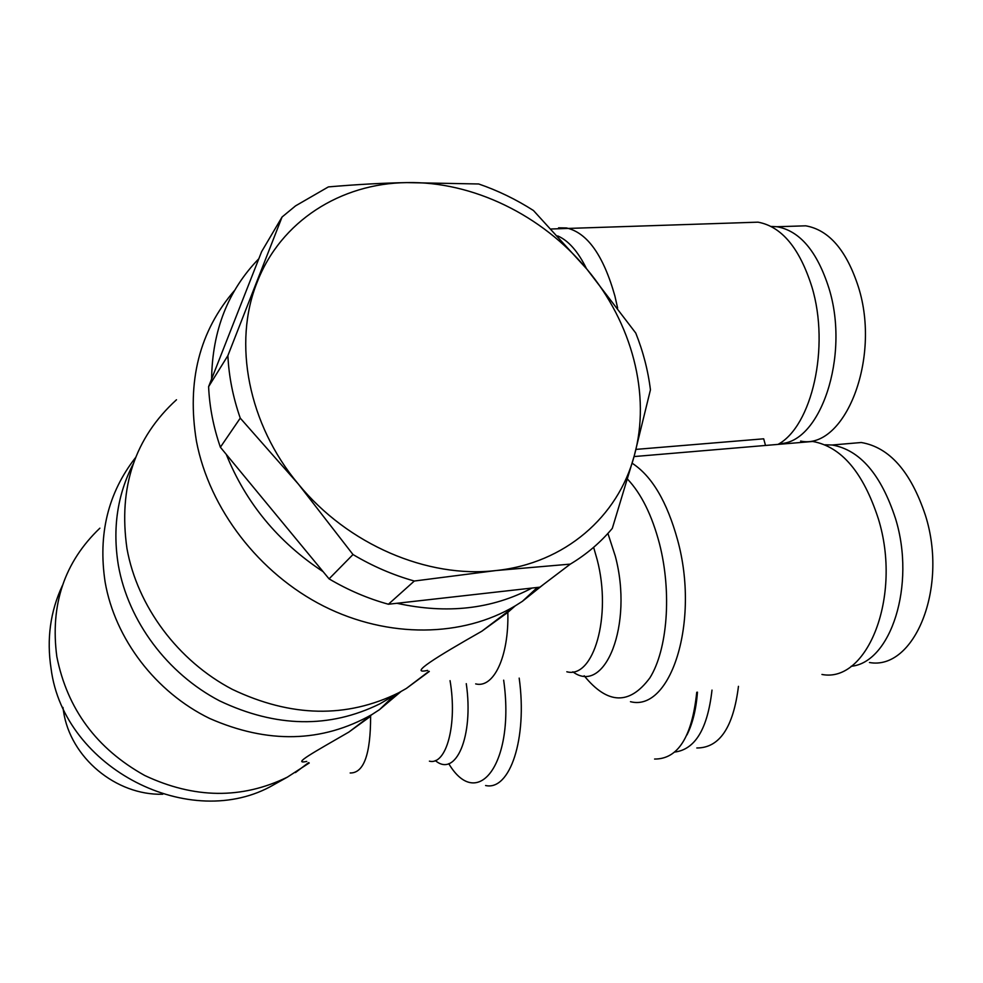 <?xml version="1.0" encoding="UTF-8"?>
<svg xmlns="http://www.w3.org/2000/svg" width="983" height="983" viewBox="0 0 983 983"><rect width="100%" height="100%" fill="white"/><g stroke="black" fill="none" stroke-linecap="round" stroke-linejoin="round"><path stroke-width="1.47" d="M429.301 671.463L406.409 688.419L398.717 692.782C346.495 718.462 291.029 717.32 232.332 689.366C178.009 660.932 137.276 606.278 126.954 548.502C118.255 487.421 134.769 437.84 176.485 399.762M391.345 697.107L379.954 703.791C329.477 728.624 276.014 727.641 219.578 700.854C167.343 673.601 128.245 621.121 118.39 565.483C112.357 528.707 117.272 494.879 133.16 464.037M568.69 565.336L539.925 587.158L531.938 588.055C491.942 609.177 446.946 614.264 396.935 603.279L388.408 604.238C367.863 598.573 348.08 590.119 329.072 578.864L323.137 571.688C278.091 542.002 245.799 502.903 226.274 454.379L220.376 447.228C213.422 427.077 209.502 406.888 208.605 386.675L261.638 251.611L282.06 217.01L295.576 205.852L328.371 186.905C356.436 184.485 382.571 183.047 406.741 182.605L478.709 183.981C497.853 190.567 516.1 199.414 533.45 210.509L586.912 269.195L635.755 333.053C643.177 351.656 648.067 370.579 650.439 389.821L634.268 455.756L612.311 528.375C600.502 542.481 586.507 554.387 570.312 564.119L495.985 570.545C564.82 563.456 618.098 516.665 634.268 455.756C651.213 394.933 632.02 322.78 586.912 269.195C542.235 215.265 472.774 181.142 406.741 182.605C340.782 183.354 280.671 221.101 257.104 282.33C232.664 342.883 248.158 424.177 298.341 484.066C347.65 544.594 427.63 578.631 495.985 570.545L414.322 581.027C393.102 575.08 372.655 566.245 352.995 554.535L298.341 484.066L240.257 418.131C233.008 397.304 228.879 376.477 227.884 355.637L282.06 217.01M543.525 584.43L522.428 601.301L515.399 605.761C462.747 637.34 388.482 638.717 323.726 606.167C259.082 573.507 209.354 508.838 196.453 441.281C186.623 381.478 199.377 331.148 234.691 290.292M796.316 442.854L812.695 441.465C841.411 446.651 863.32 472.491 878.409 518.987C902.271 596.349 867.448 683.382 821.948 674.461M427.605 670.394C407.527 674.903 436.206 657.135 481.83 631.221L507.83 612.372L515.055 606.019M746.392 222.527L758.028 222.17C781.632 226.508 799.584 248.048 811.872 286.803C830.205 346.987 811.847 426.241 778.02 444.402M824.97 444.808L832.183 445.004C859.965 449.919 881.087 474.482 895.55 518.692C916.082 585.118 890.709 662.726 851.131 666.277M845.122 443.886L861.28 442.51C889.492 447.339 910.897 471.68 925.482 515.534C948.509 588.338 914.165 670.652 869.451 662.517M771.163 226.446L776.988 226.729C799.83 230.845 817.156 251.341 828.939 288.216C850.283 356.559 819.871 444.033 779.322 443.579M794.215 226.188L805.716 225.82C828.927 229.899 846.486 250.235 858.368 286.839C881.493 359.434 844.237 450.398 800.604 441.084M309.24 762.98L287.343 777.16C241.744 799.326 194.179 798.761 144.673 775.464C96.567 748.641 67.286 709.038 56.83 656.669C50.01 604.938 64.35 562.116 99.873 528.178M280.315 781.08L273.729 784.766C191.107 832.908 63.809 768.78 51.091 668.723C46.52 639.122 50.305 611.365 62.433 585.475M400.978 691.553L379.463 709.677L372.004 714.518C321.982 742.718 267.831 744.02 209.539 718.413C155.695 692.155 115.036 638.925 105.132 582.145C97.895 534.347 108.044 492.815 135.593 457.537M306.77 761.432C291.214 764.639 313.565 752.511 348.793 732.114L370.616 716.288C370.64 754.305 363.821 773.203 350.169 772.982M711.999 690.103C707.613 728.772 695.214 749.427 674.805 752.044M738.454 686.331C733.343 727.457 719.458 748.002 696.812 747.977M162.748 794.239C115.945 795.579 70.235 757.537 63.502 711.225L62.949 707.428M539.925 587.158L570.263 564.144M329.072 578.864L352.995 554.535M414.322 581.027L388.408 604.238M208.605 386.675L227.884 355.637M240.257 418.131L220.376 447.228M323.137 571.688L226.274 454.379M531.938 588.055L396.935 603.279M211.603 379.069C212.279 330.583 228.031 290.464 258.848 258.726M686.957 734.915C692.671 723.525 696.173 709.271 697.451 692.167M696.75 692.265C692.044 736.894 677.987 759.146 654.592 759.048M636.001 449.391L763.693 438.811L765.511 445.459M630.472 701.69C670.689 712.171 700.08 621.735 677.631 540.122C667.039 501.686 651.901 476.055 632.192 463.263M627.596 479.212C641.358 493.798 651.975 515.301 659.482 543.722C671.979 592.479 667.518 649.738 649.861 677.901C629.501 705.278 607.605 704.565 584.172 675.763M572.843 671.819C604.926 695.731 633.605 624.721 615.297 556.145L607.912 533.413M557.717 235.92C568.481 240.614 578.078 251.537 586.495 268.678M617.619 308.048L614.879 295.944C603.365 255.248 587.207 232.578 566.405 227.945L558.565 227.81M593.634 547.322L597.185 559.732C611.991 616.181 593.548 679.093 566.822 671.77M485.59 785.515C509.821 791.131 527.613 738.823 519.184 678.11M503.665 680.175C515.387 763.103 477.75 812.228 448.752 763.68M450.054 680.641C457.537 724.532 446.331 765.548 429.411 761.161M435.309 760.572C455.78 778.032 473.929 736.513 466.274 683.664M475.674 683.898C493.687 688.579 509.034 656.619 507.83 612.372M379.954 703.791L398.717 692.782M537.32 587.453L522.428 601.301M812.695 441.465L634.047 456.567M515.399 605.761L481.83 631.221M429.006 671.278L406.409 688.419M758.028 222.17L551.266 228.99M273.729 784.766L287.343 777.16M394.146 695.46L379.463 709.677M372.004 714.518L348.793 732.126M308.601 762.599L295.453 772.577M570.312 564.119L539.962 587.134M776.988 226.729L805.716 225.82M832.183 445.004L861.28 442.51"/></g></svg>
